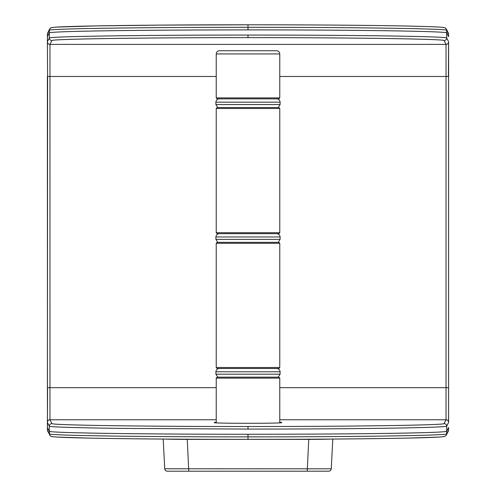 <?xml version="1.0" encoding="UTF-8"?>
<svg xmlns="http://www.w3.org/2000/svg" width="496" height="496" viewBox="0 0 496 496"><rect width="100%" height="100%" fill="white"/><g stroke="black" fill="none" stroke-linecap="round" stroke-linejoin="round"><path stroke-width="0.74" d="M51.882 40.517A2.567 2.567 -130.5 0 1 49.315 37.95C50.983 36.363 146.611 35.03 248 35.073C349.389 35.03 445.024 36.363 446.685 37.95A2.567 2.567 126.5 0 1 444.118 40.517C442.736 38.936 347.938 37.591 248 37.64C148.217 37.591 53.357 38.93 51.882 40.517L49.96 44.361A2.567 2.567 14.2 0 1 47.393 41.794L47.393 36.661L49.315 32.81L49.315 37.95L47.393 41.794L47.604 76.477L47.393 41.862A2.567 2.567 -0.6 0 0 49.96 44.386L49.96 44.361M248 29.89C189.447 29.903 140.87 30.231 102.257 30.864C69.552 31.391 51.906 32.042 49.315 32.81L49.358 30.2C52.675 28.489 154.194 27.268 248 27.323L248 29.89C341.794 29.834 443.343 31.068 446.685 32.81L446.685 37.95L448.607 41.794A2.567 2.567 165.8 0 1 446.04 44.361L446.04 419.79L444.118 423.634A2.567 2.567 -44.9 0 1 446.685 426.2C440.907 427.899 349.475 429.09 248 429.077L123.268 428.414C82.479 427.918 50.065 427.106 49.315 426.2A2.567 2.567 43.1 0 1 51.882 423.634L49.96 419.79L49.96 44.386L446.04 44.386A2.567 2.567 -179.2 0 0 448.607 41.838L448.396 76.477L279.775 76.477M51.925 27.677C54.362 25.978 156.314 24.738 248 24.8L158.875 25.122L95.877 25.904L56.563 27.094C47.424 27.968 52.396 27.683 50.096 28.446L47.436 34.044L47.393 41.559M448.607 41.794L448.607 422.288M445.898 28.439C444.087 27.739 447.528 27.751 439.065 27.075C414.916 25.656 329.908 24.769 248 24.8L248 27.323C341.818 27.268 443.319 28.489 446.642 30.2L446.66 30.244A2.567 2.567 153.5 0 0 446.394 29.146A2.567 2.567 153.5 0 1 446.394 29.146L448.291 32.941A2.567 2.567 164.8 0 1 448.564 34.044L448.607 36.661L446.685 32.81L446.642 30.2L445.588 28.167M47.442 33.97L47.436 34.044A2.567 2.567 -164.7 0 1 47.709 32.941L49.612 29.14A2.567 2.567 -153.5 0 1 49.612 29.14L49.625 29.103M47.604 75.138L47.604 76.434M47.436 430.051L47.393 76.477M448.607 422.524L448.607 76.477M446.704 32.854L446.66 30.244L448.564 34.1M448.396 75.851L448.396 76.223M47.393 422.288L47.604 388.746M47.393 427.49L49.315 431.34L49.315 426.2L47.393 422.356L47.393 426.169M279.775 422.288A33.709 0.589 180 0 1 281.703 422.48L281.703 422.71A33.703 0.589 180 0 1 248 423.293A33.703 0.589 180 0 1 214.297 422.71L214.297 422.48A33.709 0.589 180 0 1 216.225 422.288M47.442 430.181L47.436 430.106A2.567 2.567 164.8 0 0 47.709 431.21L50.462 436.015M216.225 419.765L49.96 419.765A2.567 2.567 0.6 0 0 47.393 422.313A2.567 2.567 0.6 0 1 47.393 422.313L47.393 422.344A2.567 2.567 -14.2 0 1 49.96 419.79M279.775 419.765L446.04 419.765A2.567 2.567 179.3 0 1 448.607 422.313A2.567 2.567 179.3 0 0 448.607 422.313L448.607 422.344A2.567 2.567 -165.9 0 0 446.04 419.79M448.564 430.051L448.607 427.49L446.704 431.297L446.642 433.95C443.306 435.693 341.88 436.926 248 436.871L248 434.26C154.07 434.316 52.613 433.076 49.315 431.34L49.631 435.054M248 434.26C305.883 434.248 354.355 433.926 393.402 433.293C426.616 432.754 444.379 432.103 446.685 431.34L446.685 426.2L448.607 422.356M446.388 435.011L448.291 431.21A2.567 2.567 -164.8 0 0 448.564 430.106L446.388 435.011A2.567 2.567 -153.4 0 0 446.388 435.011L446.388 435.011A2.567 2.567 -153.4 0 0 446.66 433.907M444.075 436.474C441.31 438.166 340.343 439.413 248 439.351L248 436.871C154.132 436.926 52.706 435.693 49.358 433.95L47.436 430.106M445.476 436.058L446.369 435.054M331.018 439.072A24.037 0.366 179.8 0 1 308.76 439.375L187.24 439.375A24.037 0.366 -179.8 0 1 164.982 439.072M323.634 468.819L331.26 468.77L332.816 439.059L331.26 468.77L324.217 468.819L164.74 468.77L163.184 439.059M332.816 439.059L331.26 468.77A2.567 2.567 -136.5 0 1 331.247 468.912A2.567 2.567 -136.5 0 0 331.26 468.77L331.26 468.77A2.567 2.567 -117.5 0 1 328.693 471.2L188.778 471.2L187.24 439.208M187.42 468.776L188.778 468.77M167.307 471.2A2.567 2.567 117.5 0 1 164.74 468.77A2.567 2.567 136.5 0 0 167.307 471.2L188.778 471.2L167.307 471.2A2.567 2.567 136.5 0 1 164.74 468.77M276.563 50.728L219.43 50.728C217.484 50.914 216.417 51.987 216.225 53.934L216.225 97.91L217.186 98.871L278.814 98.871L279.775 97.91L216.225 97.91M216.225 108.5L279.775 108.5L278.814 107.539L217.186 107.539L216.225 108.5L216.225 232.717L217.186 233.678L278.814 233.678L279.775 232.717L216.225 232.717M216.225 243.307L279.775 243.307L278.814 242.346L217.186 242.346L216.225 243.307L216.225 367.524L217.186 368.491L278.814 368.491L279.775 367.524L216.225 367.524M216.225 378.119L279.775 378.119L278.814 377.152L217.186 377.152L216.225 378.119L216.225 422.902M222.716 98.871L276.811 98.871M248 37.64L248 35.073M444.118 40.517L446.04 44.361M47.393 41.825A2.567 2.567 -0.6 0 0 47.393 41.838L47.442 46.897M47.393 387.674L47.604 76.477L216.225 76.477M49.606 29.146A2.567 2.567 -153.5 0 0 49.34 30.244L49.296 32.854M47.604 387.674L216.225 387.674M279.775 387.674L448.396 387.674M248 24.8L248 24.8C340.262 24.738 441.328 25.978 444.075 27.677M444.118 423.634C442.568 425.221 348.297 426.554 248 426.51C147.703 426.554 53.438 425.221 51.882 423.634M248 429.077L248 426.51M50.115 435.724C51.807 436.579 49.377 436.418 56.513 437.05L88.214 438.092C119.834 438.737 159.464 439.134 207.099 439.289L248 439.351C155.874 439.406 54.876 438.179 51.925 436.474M308.76 439.208L307.222 471.2M276.57 50.728C278.516 50.914 279.583 51.987 279.775 53.934L216.225 53.934M215.903 102.157L280.097 102.157L280.097 104.575L215.903 104.575L215.903 102.157M215.903 236.964L280.097 236.964L280.097 239.382L215.903 239.382L215.903 236.964M215.903 371.777L280.097 371.777L280.097 374.189L215.903 374.189L215.903 371.777M448.607 41.838L448.551 47.418M47.393 422.313L47.449 416.727M448.607 422.313L448.551 416.454M248 439.351L292.814 439.276C339.258 439.109 377.828 438.712 408.524 438.08L439.034 437.075L443.833 436.635L445.879 435.724M279.775 53.934L279.775 97.91M279.775 108.5L279.775 232.717M279.775 243.307L279.775 367.524M279.775 378.119L279.775 422.902M215.896 102.157C216.095 100.161 217.186 99.064 219.182 98.871M280.104 102.157C279.905 100.161 278.814 99.064 276.818 98.871M280.104 104.575L278.231 107.539M215.896 104.575L217.769 107.539M215.896 236.964C216.095 234.968 217.186 233.876 219.182 233.678M280.104 236.964C279.905 234.968 278.814 233.876 276.818 233.678M280.104 239.382L278.231 242.346M215.896 239.382L217.769 242.346M215.896 371.777C216.095 369.78 217.186 368.683 219.182 368.491M280.104 371.777C279.905 369.78 278.814 368.683 276.818 368.491M280.104 374.189L278.231 377.152M215.896 374.189L217.769 377.152"/></g></svg>
